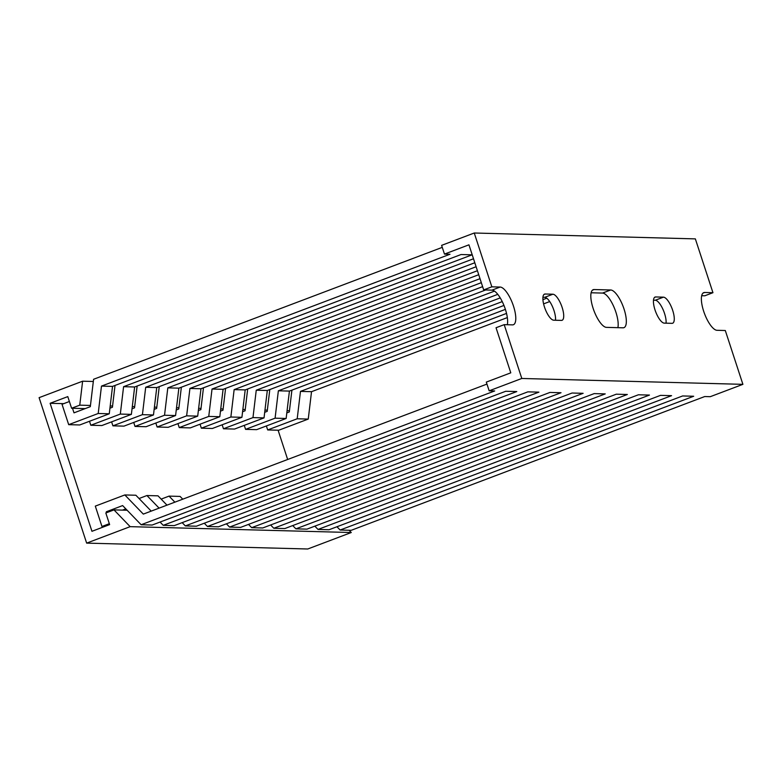 <?xml version="1.0" encoding="UTF-8"?>
<svg xmlns="http://www.w3.org/2000/svg" width="782" height="782" viewBox="0 0 782 782"><rect width="100%" height="100%" fill="white"/><g stroke="black" fill="none" stroke-linecap="round" stroke-linejoin="round"><path stroke-width="1.17" d="M86.646 543.119L307.746 548.993L351.265 532.522L130.154 526.657L86.646 543.119L39.1 397.657L82.618 381.196L93.322 381.479M349.085 530.264L351.265 532.522M82.618 381.196L79.754 405.164L71.592 408.243L67.79 396.611L50.116 403.297L91.953 531.301L109.627 524.614L105.824 512.972L113.986 509.893L127.134 510.235M113.986 509.893L130.154 526.657M278.099 430.217L287.659 459.493M50.116 403.297L63.713 403.659M71.592 408.243L85.189 408.605M79.754 405.164L90.458 405.447M110.194 405.966L112.569 406.034M132.305 406.552L134.68 406.62M154.416 407.139L156.791 407.207M176.527 407.725L178.902 407.793M198.638 408.321L201.013 408.38M220.749 408.908L223.124 408.966M242.86 409.494L245.225 409.553M264.971 410.081L267.336 410.139M287.082 410.667L289.448 410.726M701.669 295.704L704.787 295.792L712.949 292.703L704.66 292.478A20.058 6.715 69.3 0 0 703.741 292.634A20.058 6.715 69.3 0 0 703.653 311.197A20.058 6.715 69.3 0 0 717.016 330.297L725.305 330.522L742.9 384.343L710.261 396.689L704.738 396.542L351.177 530.323L340.121 530.03L693.683 396.249L682.627 395.956L329.066 529.737L318.01 529.434L671.572 395.663L660.516 395.369L306.955 529.14L295.899 528.847L649.461 395.076L638.405 394.783L284.844 528.554L273.788 528.261L627.35 394.49L616.294 394.196L262.732 527.967L251.677 527.674L605.239 393.903L594.183 393.61L240.621 527.381L229.566 527.088L583.128 393.317L572.072 393.023L218.51 526.794L207.455 526.501L561.017 392.73L549.961 392.437L196.399 526.208L185.344 525.915L538.906 392.144L527.85 391.85L174.288 525.621L163.233 525.328L516.794 391.557L505.739 391.264L152.177 525.035L141.122 524.742L494.683 390.961L489.161 390.814L486.306 382.095L510.783 372.828L496.042 327.736L504.204 324.647L521.799 378.468L489.161 390.814M655.013 309.907A13.89 4.653 69.3 0 0 664.26 323.132L672.002 323.337A13.89 4.653 69.3 0 0 672.637 323.24A13.89 4.653 69.3 0 0 672.393 309.486A13.89 4.653 69.3 0 0 663.439 297.16L655.707 296.955A13.89 4.653 69.3 0 0 655.072 297.052A13.89 4.653 69.3 0 0 655.013 309.907M593.098 308.264A20.058 6.715 69.3 0 0 606.47 327.365L623.049 327.805A20.058 6.715 69.3 0 0 623.968 327.658A20.058 6.715 69.3 0 0 623.616 307.805A20.058 6.715 69.3 0 0 610.683 289.985L594.105 289.545A20.058 6.715 69.3 0 0 593.186 289.692A20.058 6.715 69.3 0 0 593.098 308.264M544.458 306.974A13.89 4.653 69.3 0 0 553.715 320.2L561.447 320.405A13.89 4.653 69.3 0 0 562.082 320.297A13.89 4.653 69.3 0 0 561.838 306.554A13.89 4.653 69.3 0 0 552.894 294.218L545.152 294.012A13.89 4.653 69.3 0 0 544.516 294.12A13.89 4.653 69.3 0 0 544.458 306.974M483.687 289.917L468.946 244.825L444.469 254.091L441.615 245.362L474.254 233.007L491.849 286.828L483.687 289.917L491.976 290.142L500.138 287.053L491.849 286.828M474.254 233.007L695.354 238.881L712.949 292.703M269.8 389.563L267.19 411.371L264.697 412.31M247.689 388.977L245.079 410.785L242.586 411.723M225.578 388.39L222.968 410.198L220.475 411.137M203.467 387.804L200.866 409.612L198.374 410.55M181.356 387.217L178.755 409.025L176.263 409.964M159.245 386.631L156.644 408.429L154.152 409.377M137.133 386.044L134.533 407.842L132.041 408.791M115.022 385.448L112.422 407.256L109.93 408.204M442.27 247.356L93.586 379.28L90.311 406.669L73.997 412.847L72.501 408.272M83.557 408.566L83.742 409.152M69.393 401.508L62.032 404.294L68.689 424.665L79.744 424.958L109.265 413.786L98.209 413.492L101.474 386.103L112.53 386.396L109.265 413.786M244.267 425.379L245.568 429.357L256.623 429.65L286.144 418.478L275.088 418.184L278.363 390.795L289.418 391.088L286.144 418.478M222.156 424.782L223.457 428.771L234.512 429.064L264.033 417.891L252.977 417.598L256.252 390.208L267.307 390.501L264.033 417.891M200.045 424.196L201.345 428.184L212.401 428.477L241.921 417.305L230.866 417.011L234.141 389.622L245.196 389.915L241.921 417.305M177.934 423.609L179.234 427.598L190.29 427.891L219.81 416.718L208.755 416.425L212.03 389.035L223.085 389.328L219.81 416.718M155.823 423.023L157.123 427.011L168.179 427.304L197.699 416.132L186.644 415.838L189.918 388.449L200.974 388.742L197.699 416.132M133.712 422.436L135.012 426.425L146.068 426.718L175.588 415.545L164.533 415.252L167.807 387.862L178.863 388.155L175.588 415.545M111.601 421.85L112.911 425.838L123.957 426.131L153.477 414.959L142.422 414.665L145.696 387.276L156.752 387.569L153.477 414.959M89.49 421.263L90.8 425.252L101.856 425.545L131.376 414.372L120.32 414.079L123.585 386.689L134.641 386.982L131.376 414.372M245.568 429.357L275.088 418.184M223.457 428.771L252.977 417.598M201.345 428.184L230.866 417.011M179.234 427.598L208.755 416.425M157.123 427.011L186.644 415.838M135.012 426.425L164.533 415.252M112.911 425.838L142.422 414.665M90.8 425.252L120.32 414.079M68.689 424.665L98.209 413.492M174.875 502.161L169.049 496.12L180.104 496.414L182.773 499.18M159.098 508.134L146.938 495.534L157.993 495.827L166.986 505.152M486.961 384.079L143.311 514.106L124.827 494.947L135.882 495.241L151.209 511.125M169.049 496.12L161.16 499.112M146.938 495.534L139.049 498.525M124.827 494.947L95.306 506.12L101.963 526.482L104.514 526.55M101.963 526.482L109.324 523.696M106.626 512.679L106.323 511.76L108.864 511.829M125.804 508.867L122.491 510.118M106.323 511.76L122.637 505.583L141.122 524.742M314.843 526.159L318.01 529.434M292.732 525.572L295.899 528.847M270.621 524.986L273.788 528.261M248.51 524.399L251.677 527.674M226.399 523.813L229.566 527.088M204.288 523.226L207.455 526.501M182.186 522.64L185.344 525.915M160.075 522.053L163.233 525.328M291.911 390.15L289.301 411.958L286.808 412.896M266.379 425.965L267.679 429.944L278.734 430.237L308.255 419.074L297.199 418.781L300.474 391.391L311.529 391.684L308.255 419.074M267.679 429.944L297.199 418.781M549.726 301.559L543.588 303.875M507.332 317.59L311.529 391.684M101.474 386.103L449.992 254.238L444.469 254.091M123.585 386.689L472.103 254.824L461.048 254.531L112.53 386.396M473.501 258.774L134.641 386.982M145.696 387.276L474.811 262.752M476.111 266.74L156.752 387.569M167.807 387.862L477.411 270.719M478.711 274.707L178.863 388.155M189.918 388.449L480.011 278.685M481.321 282.673L200.974 388.742M212.03 389.035L482.621 286.652M485.69 289.975L223.085 389.328M234.141 389.622L494.488 291.119M497.782 294.345L245.196 389.915M256.252 390.208L500.226 297.903M502.249 301.608L267.307 390.501M278.363 390.795L503.96 305.439M505.387 309.379L289.418 391.088M300.474 391.391L506.531 313.416M542.913 299.653L546.765 298.196M507.322 324.735A20.058 6.715 69.3 0 0 503.188 303.621A20.058 6.715 69.3 0 0 491.976 290.142M666.068 323.181A13.89 4.653 69.3 0 0 662.686 308.782A13.89 4.653 69.3 0 0 655.287 300.239L653.478 300.19M617.878 327.668A20.058 6.715 69.3 0 0 613.733 306.554A20.058 6.715 69.3 0 0 602.531 293.074L591.124 292.771M555.513 320.249A13.89 4.653 69.3 0 0 552.131 305.85A13.89 4.653 69.3 0 0 544.731 297.307L542.923 297.258M336.954 526.745L340.121 530.03M521.799 378.468L742.9 384.343M504.204 324.647L512.493 324.872A20.058 6.715 69.3 0 0 513.412 324.726A20.058 6.715 69.3 0 0 513.06 304.863A20.058 6.715 69.3 0 0 500.138 287.053M544.731 297.307L552.894 294.218M543.969 294.462L545.152 294.012M602.531 293.074L610.683 289.985M592.404 290.19L594.105 289.545M655.287 300.239L663.439 297.16M654.524 297.395L655.707 296.955M702.95 293.123L704.66 292.478"/></g></svg>
